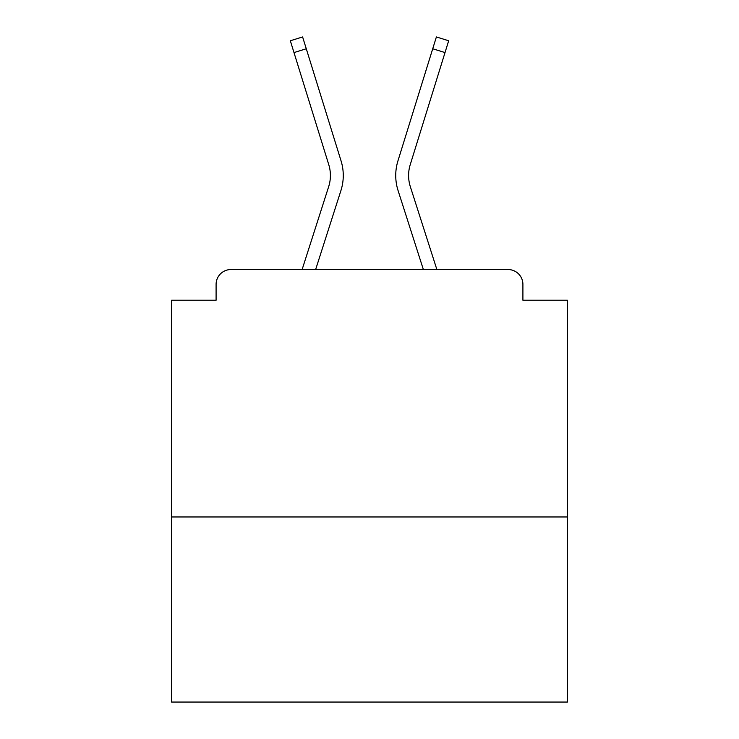 <?xml version="1.0" encoding="UTF-8"?>
<svg xmlns="http://www.w3.org/2000/svg" width="739" height="739" viewBox="0 0 739 739"><rect width="100%" height="100%" fill="white"/><g stroke="black" fill="none" stroke-linecap="round" stroke-linejoin="round"><path stroke-width="1.11" d="M567.45 516.967L567.45 300.219L522.907 300.219L522.907 284.386A14.845 14.845 0 0 0 508.062 269.541L230.938 269.541A14.845 14.845 0 0 0 216.093 284.386L216.093 300.219L171.55 300.219L171.55 702.05L567.45 702.05L567.45 516.967L171.55 516.967M567.45 300.219L522.907 300.219M216.093 300.219L171.55 300.219M302.122 269.541L328.661 186.681A36.617 36.617 0 0 0 328.763 164.658L290.325 40.765L302.611 36.95L341.048 160.853A49.485 49.485 0 0 1 340.91 190.607L315.636 269.541M436.878 269.541L410.339 186.681A36.617 36.617 0 0 1 410.237 164.658L445.017 52.58L432.721 48.765L397.952 160.853A49.485 49.485 0 0 0 398.09 190.607L423.364 269.541M306.279 48.765L341.048 160.853L306.279 48.765L341.048 160.853L306.279 48.765L341.048 160.853L306.279 48.765L341.048 160.853L306.279 48.765L341.048 160.853L306.279 48.765L341.048 160.853L306.279 48.765L341.048 160.853L306.279 48.765L341.048 160.853L306.279 48.765L341.048 160.853L306.279 48.765L341.048 160.853L306.279 48.765L341.048 160.853L306.279 48.765L341.048 160.853L306.279 48.765L341.048 160.853L306.279 48.765L341.048 160.853L306.279 48.765L341.048 160.853L306.279 48.765L341.048 160.853L306.279 48.765L341.048 160.853L306.279 48.765L341.048 160.853L306.279 48.765L341.048 160.853L306.279 48.765L341.048 160.853L306.279 48.765L341.048 160.853L306.279 48.765L341.048 160.853L306.279 48.765L341.048 160.853L306.279 48.765L341.048 160.853L306.279 48.765L341.048 160.853L306.279 48.765L293.983 52.58M410.339 186.681A36.617 36.617 0 0 1 410.237 164.658A36.617 36.617 0 0 0 410.339 186.681A36.617 36.617 0 0 1 410.237 164.658A36.617 36.617 0 0 0 410.339 186.681A36.617 36.617 0 0 1 410.237 164.658A36.617 36.617 0 0 0 410.339 186.681A36.617 36.617 0 0 1 410.237 164.658A36.617 36.617 0 0 0 410.339 186.681A36.617 36.617 0 0 1 410.237 164.658A36.617 36.617 0 0 0 410.339 186.681A36.617 36.617 0 0 1 410.237 164.658A36.617 36.617 0 0 0 410.339 186.681A36.617 36.617 0 0 1 410.237 164.658A36.617 36.617 0 0 0 410.339 186.681A36.617 36.617 0 0 1 410.237 164.658A36.617 36.617 0 0 0 410.339 186.681A36.617 36.617 0 0 1 410.237 164.658A36.617 36.617 0 0 0 410.339 186.681M432.721 48.765L397.952 160.853L436.389 36.95L448.675 40.765L445.017 52.58M328.661 186.681A36.617 36.617 0 0 0 328.763 164.658A36.617 36.617 0 0 1 328.661 186.681A36.617 36.617 0 0 0 328.763 164.658A36.617 36.617 0 0 1 328.661 186.681A36.617 36.617 0 0 0 328.763 164.658A36.617 36.617 0 0 1 328.661 186.681"/></g></svg>
